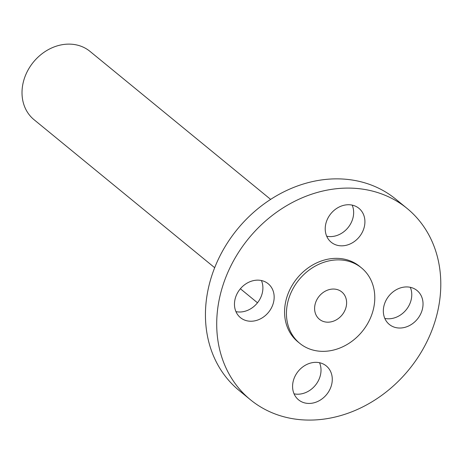 <?xml version="1.0" encoding="UTF-8"?>
<svg xmlns="http://www.w3.org/2000/svg" width="464" height="464" viewBox="0 0 464 464"><rect width="100%" height="100%" fill="white"/><g stroke="black" fill="none" stroke-linecap="round" stroke-linejoin="round"><path stroke-width="0.7" d="M235.938 311.628A21.901 18.345 129.3 0 0 258.025 302.081A21.901 18.345 129.3 0 0 261.423 280.529M239.337 290.075A21.901 18.345 129.3 0 0 240.433 317.631A21.901 18.345 129.3 0 0 269.294 311.309A21.901 18.345 129.3 0 0 268.192 283.753A21.901 18.345 129.3 0 0 239.337 290.075M360.168 408.181A123.639 103.571 129.3 0 0 407.108 208.452A123.639 103.571 129.3 0 0 297.331 199.996A123.639 103.571 129.3 0 0 250.392 399.719A123.639 103.571 129.3 0 0 360.168 408.181M361.508 267.908A48.749 40.838 129.3 0 0 318.229 264.573A48.749 40.838 129.3 0 0 299.721 343.319A48.749 40.838 129.3 0 0 343 346.66A48.749 40.838 129.3 0 0 361.508 267.908L359.646 266.382A48.749 40.838 129.3 0 0 316.361 263.042A48.749 40.838 129.3 0 0 297.853 341.794A48.749 40.838 129.3 0 0 298.799 342.542M299.402 400.484A21.901 18.345 129.3 0 0 327.021 394.017A21.901 18.345 129.3 0 0 326.308 365.951A21.901 18.345 129.3 0 0 325.455 365.296A21.901 18.345 129.3 0 0 297.836 371.763A21.901 18.345 129.3 0 0 298.549 399.829A21.901 18.345 129.3 0 0 299.402 400.484M418.163 318.101A21.901 18.345 129.3 0 0 417.066 290.539A21.901 18.345 129.3 0 0 388.206 296.861A21.901 18.345 129.3 0 0 389.302 324.423A21.901 18.345 129.3 0 0 418.163 318.101M358.098 207.692A21.901 18.345 129.3 0 0 330.478 214.153A21.901 18.345 129.3 0 0 331.186 242.225A21.901 18.345 129.3 0 0 332.038 242.875A21.901 18.345 129.3 0 0 359.658 236.414A21.901 18.345 129.3 0 0 358.95 208.342A21.901 18.345 129.3 0 0 358.098 207.692M407.108 208.452L395.844 199.224A123.639 103.571 129.3 0 0 286.062 190.762A123.639 103.571 129.3 0 0 239.122 390.491A123.639 103.571 129.3 0 0 244.951 394.87M326.128 290.742A17.661 14.796 129.3 0 0 319.418 319.278A17.661 14.796 129.3 0 0 335.101 320.485A17.661 14.796 129.3 0 0 341.806 291.955A17.661 14.796 129.3 0 0 326.128 290.742M270.64 199.387L90.01 51.388A44.155 36.992 129.3 0 0 50.808 48.366A44.155 36.992 129.3 0 0 34.04 119.695L214.67 267.699M294.054 393.826A21.901 18.345 129.3 0 0 315.358 385.288A21.901 18.345 129.3 0 0 319.539 362.726M384.813 318.414A21.901 18.345 129.3 0 0 406.899 308.867A21.901 18.345 129.3 0 0 410.292 287.315M326.697 236.217A21.901 18.345 129.3 0 0 347.994 227.679A21.901 18.345 129.3 0 0 352.176 205.117M239.122 390.491L250.392 399.719M240.375 288.759L257.485 302.783M297.853 341.794L299.721 343.319"/></g></svg>
